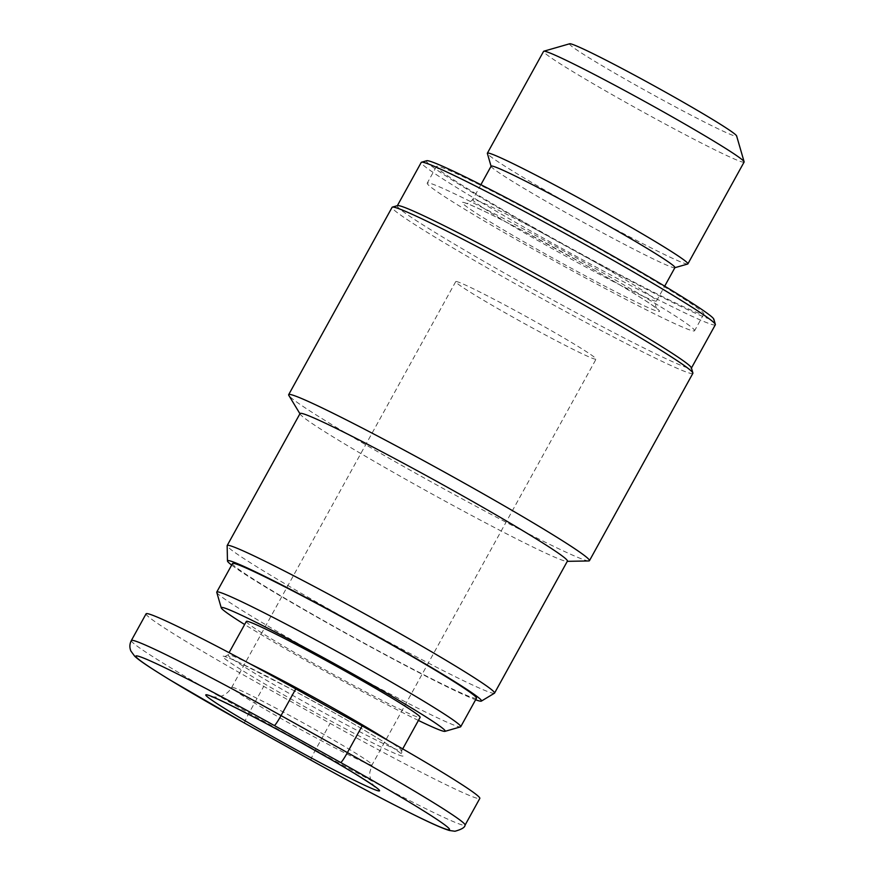 <?xml version="1.0" encoding="UTF-8"?>
<svg xmlns="http://www.w3.org/2000/svg" width="875" height="875" viewBox="0 0 875 875"><rect width="100%" height="100%" fill="white"/><g stroke="black" fill="none" stroke-linecap="round" stroke-linejoin="round"><path stroke-width="0.66" stroke-dasharray="4.38 3.28" d="M693.667 330.958A152.688 6.661 -151.1 0 0 694.586 330.739A152.688 6.661 -151.1 0 0 570.544 254.658A152.688 6.661 -151.1 0 0 428.159 182.93A152.688 6.661 -151.1 0 0 427.23 183.148A152.688 6.661 -151.1 0 0 551.283 259.23A152.688 6.661 -151.1 0 0 693.667 330.958M702.877 314.267A152.688 6.661 -151.1 0 0 703.806 314.048A152.688 6.661 -151.1 0 0 579.753 237.967A152.688 6.661 -151.1 0 0 437.369 166.239A152.688 6.661 -151.1 0 0 436.45 166.458A152.688 6.661 -151.1 0 0 560.503 242.539A152.688 6.661 -151.1 0 0 702.877 314.267M687.695 264.02A114.516 4.998 28.9 0 1 687.203 264.042A114.516 4.998 28.9 0 1 582.597 211.455A114.516 4.998 28.9 0 1 487.364 153.431M491.127 166.152A104.978 4.583 -151.1 0 0 491.116 166.37A104.978 4.583 -151.1 0 0 578.408 219.559A104.978 4.583 -151.1 0 0 674.297 267.761A104.978 4.583 -151.1 0 0 674.745 267.739A104.978 4.583 -151.1 0 0 674.931 267.608M588.744 560.952A171.773 7.492 28.9 0 1 588.405 560.941A171.773 7.492 28.9 0 1 433.913 483.394A171.773 7.492 28.9 0 1 288.827 395.391M300.059 413.525A152.688 6.661 -151.1 0 0 300.202 414.17A152.688 6.661 -151.1 0 0 429.166 492.395A152.688 6.661 -151.1 0 0 566.486 561.334A152.688 6.661 -151.1 0 0 566.792 561.345A152.688 6.661 -151.1 0 0 567.416 561.116M494.419 693.23A152.688 6.661 28.9 0 1 493.62 693.328A152.688 6.661 28.9 0 1 352.92 622.53A152.688 6.661 28.9 0 1 227.161 545.694M231.656 565.086A145.053 6.322 -151.1 0 0 351.433 636.42A145.053 6.322 -151.1 0 0 475.617 699.759M744.111 162.05A114.516 4.998 28.9 0 1 743.411 162.214A114.516 4.998 28.9 0 1 636.628 108.413A114.516 4.998 28.9 0 1 543.594 51.352M569.68 43.772A95.43 4.167 -151.1 0 0 645.225 90.42A95.43 4.167 -151.1 0 0 736.039 136.27A95.43 4.167 -151.1 0 0 736.619 135.92M715.323 324.767A167.956 7.328 28.9 0 1 714.306 325.008A167.956 7.328 28.9 0 1 557.692 246.105A167.956 7.328 28.9 0 1 421.236 162.422M397.578 205.614A167.956 7.328 -151.1 0 0 397.283 205.822A167.956 7.328 -151.1 0 0 533.728 289.505A167.956 7.328 -151.1 0 0 690.353 368.408A167.956 7.328 -151.1 0 0 691.37 368.167A167.956 7.328 -151.1 0 0 691.381 367.806M426.716 160.727A164.139 7.164 -151.1 0 0 556.642 240.964A164.139 7.164 -151.1 0 0 712.841 319.812A164.139 7.164 -151.1 0 0 713.847 319.233M692.869 373.352A171.773 7.492 28.9 0 1 691.83 373.592A171.773 7.492 28.9 0 1 531.65 292.906A171.773 7.492 28.9 0 1 392.098 207.309M456.192 281.52A80.161 3.5 28.9 0 1 530.95 319.178A80.161 3.5 28.9 0 1 596.072 359.122A80.161 3.5 28.9 0 1 595.591 359.242A80.161 3.5 28.9 0 1 520.833 321.584A80.161 3.5 28.9 0 1 455.711 281.641A80.161 3.5 28.9 0 1 456.192 281.52M246.334 621.436A99.247 4.331 -151.1 0 0 326.966 670.884A99.247 4.331 -151.1 0 0 419.519 717.511A99.247 4.331 -151.1 0 0 420.109 717.369M216.759 592.342A139.333 6.081 -151.1 0 0 332.631 662.944A139.333 6.081 -151.1 0 0 459.889 726.917A139.333 6.081 -151.1 0 0 460.491 726.884M418.414 720.442A127.881 5.578 28.9 0 1 244.639 624.509M476.47 698.217A139.333 6.081 28.9 0 1 475.628 698.414A139.333 6.081 28.9 0 1 345.702 632.964A139.333 6.081 28.9 0 1 232.509 563.544M146.081 613.823A152.688 6.661 -151.1 0 0 263.747 686.35L330.127 723.363A152.688 6.661 -151.1 0 0 479.817 798.416M473.331 199.38A104.978 4.583 -151.1 0 0 472.697 199.533A104.978 4.583 -151.1 0 0 557.977 251.836A104.978 4.583 -151.1 0 0 655.867 301.153A104.978 4.583 -151.1 0 0 656.502 301A104.978 4.583 -151.1 0 0 571.222 248.697A104.978 4.583 -151.1 0 0 473.331 199.38M463.006 202.366A112.612 4.911 28.9 0 1 572.72 257.884A112.612 4.911 28.9 0 1 658.82 311.533A112.612 4.911 28.9 0 1 549.095 256.014A112.612 4.911 28.9 0 1 463.006 202.366M232.192 687.302A80.161 3.5 28.9 0 1 306.95 724.959A80.161 3.5 28.9 0 1 372.072 764.892A80.161 3.5 28.9 0 1 371.591 765.013A80.161 3.5 28.9 0 1 296.833 727.355A80.161 3.5 28.9 0 1 231.711 687.411A80.161 3.5 28.9 0 1 232.192 687.302M249.878 663.753A99.247 4.331 -151.1 0 0 228.506 654.675A99.247 4.331 -151.1 0 0 227.905 654.817A99.247 4.331 -151.1 0 0 308.536 704.266A99.247 4.331 -151.1 0 0 401.078 750.892A99.247 4.331 -151.1 0 0 401.68 750.75A99.247 4.331 -151.1 0 0 388.325 740.644M402.555 756.087A103.064 4.495 28.9 0 1 302.137 705.272A103.064 4.495 28.9 0 1 223.344 656.162A103.064 4.495 28.9 0 1 323.761 706.978A103.064 4.495 28.9 0 1 402.555 756.087M131.338 640.533A152.688 6.661 -151.1 0 0 249.003 713.059L315.383 750.072A152.688 6.661 -151.1 0 0 465.073 825.125M310.964 760.134A11.452 1.094 119.1 0 1 315.383 750.072L330.127 723.363M244.584 723.122A11.452 1.094 119.1 0 1 249.003 713.059L263.747 686.35M703.806 314.048L694.586 330.739M480.889 184.702L472.697 199.533C469.536 202.781 467.327 204.039 466.091 203.295L465.762 203.252C466.561 202.858 488.677 212.68 522.353 230.562L583.866 264.141C617.203 283.008 640.15 296.811 652.739 305.528L657.048 308.853C657.759 309.291 654.15 307.541 656.502 301L664.694 286.169M374.938 786.811C376.316 788.058 369.512 783.584 369.808 772.264L372.072 764.892L596.072 359.122M402.708 748.891L401.68 750.75L401.778 754.294C401.92 754.611 403.102 754.37 388.205 744.734C374.008 735.744 354.703 724.369 330.269 710.631L291.987 689.587L239.488 662.703C226.494 656.611 224.481 656.513 224.853 656.633L227.905 654.817L229.086 652.673M455.711 281.641L231.711 687.411C228.047 693.394 222.928 696.631 216.355 697.102L211.652 696.675M436.45 166.458L427.23 183.148"/><path stroke-width="1.31" d="M491.072 166.239L487.364 153.431A114.516 4.998 28.9 0 1 487.375 153.191A114.516 4.998 28.9 0 1 488.075 153.027A114.516 4.998 28.9 0 1 594.858 206.817A114.516 4.998 28.9 0 1 687.892 263.878A114.516 4.998 28.9 0 1 687.695 264.02L674.887 267.695M664.694 286.169L674.931 267.608A104.978 4.583 -151.1 0 0 589.652 215.305A104.978 4.583 -151.1 0 0 491.761 165.998A104.978 4.583 -151.1 0 0 491.127 166.152L480.889 184.702M299.939 413.744L288.827 395.391A171.773 7.492 28.9 0 1 288.673 394.658A171.773 7.492 28.9 0 1 289.712 394.417A171.773 7.492 28.9 0 1 449.892 475.114A171.773 7.492 28.9 0 1 589.444 560.7A171.773 7.492 28.9 0 1 588.744 560.952L567.295 561.334M494.55 693.109L567.416 561.116A152.688 6.661 -151.1 0 0 443.363 485.034A152.688 6.661 -151.1 0 0 300.989 413.306A152.688 6.661 -151.1 0 0 300.059 413.525L227.194 545.519A152.688 6.661 28.9 0 1 228.123 545.3A152.688 6.661 28.9 0 1 370.497 617.028A152.688 6.661 28.9 0 1 494.55 693.109A152.688 6.661 28.9 0 1 494.419 693.23L481.359 701.105A145.053 6.322 -151.1 0 0 365.225 629.595A145.053 6.322 -151.1 0 0 228.375 560.569A145.053 6.322 -151.1 0 0 227.456 560.941A145.053 6.322 -151.1 0 0 231.656 565.086M227.456 560.941L227.161 545.694A152.688 6.661 28.9 0 1 227.194 545.519M475.617 699.759A145.053 6.322 -151.1 0 0 480.605 701.192A145.053 6.322 -151.1 0 0 481.359 701.105M487.375 153.191L543.594 51.352A114.516 4.998 28.9 0 1 543.791 51.22A114.516 4.998 28.9 0 1 544.283 51.188A114.516 4.998 28.9 0 1 648.889 103.775A114.516 4.998 28.9 0 1 744.122 161.798A114.516 4.998 28.9 0 1 744.111 162.05L687.892 263.878M744.122 161.798L736.619 135.92A95.43 4.167 -151.1 0 0 657.256 87.577A95.43 4.167 -151.1 0 0 570.095 43.75A95.43 4.167 -151.1 0 0 569.68 43.772L543.791 51.22M397.359 205.68L421.236 162.422A167.956 7.328 28.9 0 1 421.531 162.214A167.956 7.328 28.9 0 1 422.253 162.17A167.956 7.328 28.9 0 1 575.673 239.302A167.956 7.328 28.9 0 1 715.345 324.406A167.956 7.328 28.9 0 1 715.323 324.767L691.447 368.025M692.88 372.98L691.381 367.806A167.956 7.328 -151.1 0 0 551.709 282.702A167.956 7.328 -151.1 0 0 398.3 205.581A167.956 7.328 -151.1 0 0 397.578 205.614L392.394 207.102A171.773 7.492 28.9 0 1 393.137 207.069A171.773 7.492 28.9 0 1 550.036 285.95A171.773 7.492 28.9 0 1 692.88 372.98A171.773 7.492 28.9 0 1 692.869 373.352L589.444 560.7M715.345 324.406L713.847 319.233A164.139 7.164 -151.1 0 0 577.347 236.064A164.139 7.164 -151.1 0 0 427.416 160.683A164.139 7.164 -151.1 0 0 426.716 160.727L421.531 162.214M288.673 394.658L392.098 207.309A171.773 7.492 28.9 0 1 392.394 207.102M402.708 748.891L420.109 717.369A99.247 4.331 -151.1 0 0 339.478 667.909A99.247 4.331 -151.1 0 0 246.936 621.294A99.247 4.331 -151.1 0 0 246.334 621.436L229.086 652.673M444.959 731.358L460.491 726.884A139.333 6.081 -151.1 0 0 460.731 726.72A139.333 6.081 -151.1 0 0 347.539 657.3A139.333 6.081 -151.1 0 0 217.613 591.85A139.333 6.081 -151.1 0 0 216.77 592.047A139.333 6.081 -151.1 0 0 216.759 592.342L221.255 607.862A127.881 5.578 28.9 0 1 222.042 607.414A127.881 5.578 28.9 0 1 343.722 668.839A127.881 5.578 28.9 0 1 444.959 731.358A127.881 5.578 28.9 0 1 444.402 731.38A127.881 5.578 28.9 0 1 418.414 720.442M244.639 624.509A127.881 5.578 28.9 0 1 221.255 607.862M216.77 592.047L232.509 563.544A139.333 6.081 28.9 0 1 233.352 563.347A139.333 6.081 28.9 0 1 363.267 628.797A139.333 6.081 28.9 0 1 476.47 698.217L460.731 726.72M311.052 760.178L244.672 723.177A141.236 6.158 28.9 0 1 136.697 655.889A141.236 6.158 28.9 0 1 274.302 725.517L340.681 762.53A141.236 6.158 28.9 0 1 448.656 829.817A141.236 6.158 28.9 0 1 311.052 760.178A11.452 1.094 119.1 0 1 311.008 760.167C356.694 785.564 394.33 805.394 423.894 819.656C435.761 825.377 444.27 828.986 449.422 830.484L454.956 831.25C461.584 829.423 464.953 827.389 465.073 825.125L479.817 798.416A152.688 6.661 -151.1 0 0 362.152 725.9L295.783 688.888A152.688 6.661 -151.1 0 0 146.081 613.823L131.338 640.533C129.566 643.956 129.412 647.456 130.878 651.022L134.662 656.173C138.688 660.034 147.689 666.258 170.056 679.984L244.628 723.155A11.452 1.094 119.1 0 1 244.584 723.122M388.325 740.644A99.247 4.331 -151.1 0 0 249.878 663.753M378.963 790.956A99.247 4.331 -151.1 0 0 303.089 743.673A99.247 4.331 -151.1 0 0 206.391 694.739A99.247 4.331 -151.1 0 0 282.264 742.022A99.247 4.331 -151.1 0 0 378.963 790.956M465.073 825.125A152.688 6.661 -151.1 0 0 347.408 752.609L281.039 715.597L295.783 688.888M340.681 762.53A11.452 1.094 119.1 0 0 347.408 752.609L362.152 725.9M274.302 725.517A11.452 1.094 119.1 0 0 281.039 715.597A152.688 6.661 -151.1 0 0 131.338 640.533M244.672 723.177A11.452 1.094 119.1 0 1 244.628 723.155L311.008 760.167A11.452 1.094 119.1 0 1 310.964 760.134M211.673 696.675L211.652 696.675C215.217 697.244 256.878 717.894 296.089 739.812L330.728 759.38C350.153 770.438 372.455 784.47 374.938 786.811"/></g></svg>
